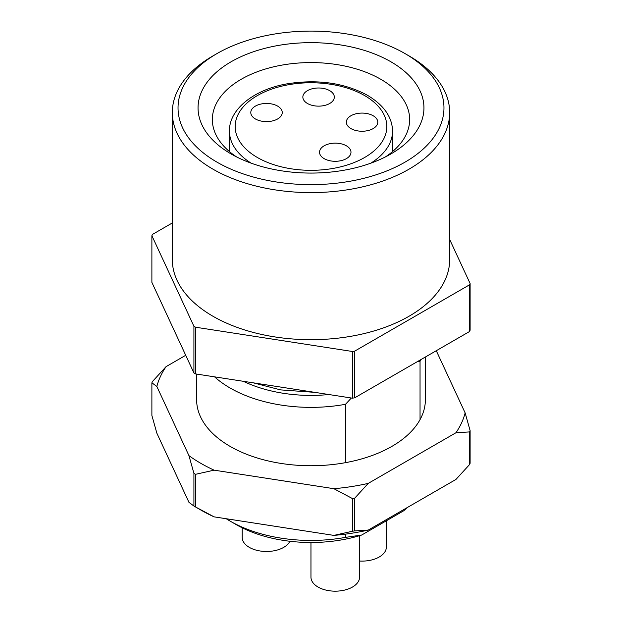 <?xml version="1.0" encoding="UTF-8"?>
<svg xmlns="http://www.w3.org/2000/svg" width="622" height="622" viewBox="0 0 622 622"><rect width="100%" height="100%" fill="white"/><g stroke="black" fill="none" stroke-linecap="round" stroke-linejoin="round"><path stroke-width="0.93" d="M425.378 357.012L425.378 399.705A114.378 66.033 180 0 1 420.044 419.625A114.378 66.033 180 0 1 345.505 462.659A114.378 66.033 180 0 1 196.622 399.705L196.622 374.071M345.505 462.659L345.505 404.292A114.378 66.033 180 0 1 214.574 376.854M420.923 359.586A114.378 66.033 180 0 1 420.044 361.258L420.044 419.625M469.509 331.534L469.509 284.837A164.418 94.925 180 0 0 470.115 283.531L470.115 330.228A164.418 94.925 180 0 1 469.509 331.534L354.688 397.823A164.418 94.925 180 0 1 352.417 398.173L352.417 351.484A164.418 94.925 180 0 0 354.688 351.135L354.688 397.823M195.572 373.908A164.418 94.925 180 0 1 193.916 372.951L193.916 326.262A164.418 94.925 180 0 0 195.572 327.219L195.572 373.908L352.417 398.173M172.317 222.956L152.491 234.401A164.418 94.925 180 0 0 151.885 235.707L151.885 282.396L193.916 372.951M469.509 284.837L354.688 351.135M151.885 235.707L193.916 326.262M195.572 327.219L352.417 351.484M470.115 283.531L449.683 239.509M405.023 53.585L409.066 55.918A138.683 80.067 180 0 1 449.683 112.535L449.683 259.623A138.683 80.067 180 0 1 409.058 316.233A138.683 80.067 180 0 1 257.928 333.594A138.683 80.067 180 0 1 172.317 259.623L172.317 112.535A138.683 80.067 180 0 1 212.934 55.918L216.977 53.585A132.96 76.763 0 0 0 216.985 162.148A132.96 76.763 0 0 0 405.015 162.148A132.96 76.763 0 0 0 405.023 53.585A132.96 76.763 0 0 0 216.977 53.585M449.683 112.535A138.683 80.067 180 0 1 409.058 169.153A138.683 80.067 180 0 1 257.928 186.507A138.683 80.067 180 0 1 172.317 112.535M390.865 153.976A112.947 65.209 180 0 1 231.135 153.976A112.947 65.209 180 0 1 231.135 61.757A112.947 65.209 180 0 1 390.865 61.757A112.947 65.209 180 0 1 390.865 153.976L390.865 153.976M385.469 156.892A98.649 56.952 0 0 0 409.649 119.541A98.649 56.952 0 0 0 311 62.581A98.649 56.952 0 0 0 212.351 119.541A98.649 56.952 0 0 0 236.531 156.892M226.214 518.732A114.378 66.033 0 0 0 230.124 521.104A114.378 66.033 0 0 0 345.505 537.369L345.505 534.135M351.352 398.01L345.505 404.292M243.381 381.309A105.794 61.08 0 0 0 328.875 394.535M420.044 361.258L417.797 361.39M345.505 537.369L361.693 535.029A105.794 61.08 180 0 1 236.189 524.603L230.124 521.104M361.693 535.029L403.865 510.685L407.208 507.583M359.57 535.682L359.57 577.138A24.305 14.034 180 0 1 344.565 590.099A24.305 14.034 180 0 1 318.075 587.059A24.305 14.034 180 0 1 310.961 577.138L310.961 542.501M289.906 541.272A24.305 14.034 180 0 1 249.329 547.368A24.305 14.034 180 0 1 242.215 537.447L242.215 527.821M386.355 520.785L386.355 547.08A24.305 14.034 180 0 1 359.57 561.036M333.89 488.698A155.834 89.972 0 0 0 368.247 483.38L354.688 498.214A164.418 94.925 180 0 1 352.417 498.564L333.89 488.698L214.1 470.162L195.572 474.306L195.572 506.992L214.1 516.859A155.834 89.972 180 0 1 200.805 510.017L200.805 510.017A155.834 89.972 180 0 1 200.805 510.009L194.74 506.51A164.418 94.925 0 0 0 195.572 506.992M354.688 498.214L354.688 530.9L368.247 530.076L455.942 479.445L469.509 464.611L469.509 431.925L455.942 432.757L368.247 483.38M455.942 432.757A155.834 89.972 0 0 0 465.147 412.915L470.115 430.618L470.115 463.304A164.418 94.925 0 0 1 469.509 464.611M436.279 350.715L465.147 412.915M166.058 366.646A155.834 89.972 0 0 0 156.853 386.487L151.885 382.794A164.418 94.925 180 0 1 152.491 381.488L166.058 366.646L185.721 355.294M195.572 474.306A164.418 94.925 180 0 1 194.74 473.824A164.418 94.925 180 0 1 193.916 473.35L188.948 455.646L156.853 386.487M188.948 455.646A155.834 89.972 0 0 0 200.805 463.32A155.834 89.972 0 0 0 214.1 470.162M368.247 530.076A155.834 89.972 180 0 1 333.89 535.394L352.417 531.25L352.417 498.564M352.417 531.25A164.418 94.925 0 0 0 354.688 530.9M151.885 382.794L151.885 415.473L156.853 433.176L188.948 502.335L193.916 506.036L193.916 473.35M193.916 506.036A164.418 94.925 0 0 0 194.74 506.51L200.805 510.017M333.89 535.394L214.1 516.859M470.115 430.618A164.418 94.925 180 0 1 469.509 431.925M329.699 103.485A15.729 9.081 0 0 0 334.309 97.071A15.729 9.081 0 0 0 324.598 88.682A15.729 9.081 0 0 0 307.462 90.649A15.729 9.081 0 0 0 302.852 97.071A15.729 9.081 0 0 0 312.563 105.452A15.729 9.081 0 0 0 329.699 103.485M373.177 128.583A15.729 9.081 0 0 0 377.779 122.169A15.729 9.081 0 0 0 368.068 113.779A15.729 9.081 0 0 0 350.932 115.746A15.729 9.081 0 0 0 346.33 122.169A15.729 9.081 0 0 0 356.033 130.55A15.729 9.081 0 0 0 373.177 128.583M346.384 158.641A15.729 9.081 0 0 0 350.987 152.227A15.729 9.081 0 0 0 341.284 143.838A15.729 9.081 0 0 0 324.14 145.805A15.729 9.081 0 0 0 319.537 152.227A15.729 9.081 0 0 0 329.248 160.608A15.729 9.081 0 0 0 346.384 158.641M277.637 118.957A15.729 9.081 0 0 0 282.248 112.535A15.729 9.081 0 0 0 272.537 104.146A15.729 9.081 0 0 0 255.401 106.113A15.729 9.081 0 0 0 250.79 112.535A15.729 9.081 0 0 0 260.501 120.925A15.729 9.081 0 0 0 277.637 118.957M364.616 95.586A75.822 43.773 0 0 0 257.384 95.586A75.822 43.773 0 0 0 257.384 157.498A75.822 43.773 0 0 0 364.616 157.498A75.822 43.773 0 0 0 364.616 95.586M370.774 163.197A81.544 47.078 0 0 0 392.544 130.877C392.163 116.975 383.805 105.118 367.478 95.306C344.549 82.951 318.052 79.08 288.002 83.69C253.589 89.335 229.028 109.674 229.456 130.877A81.544 47.078 0 0 0 251.226 163.197M314.825 392.358L280.623 389.893L253.325 382.849M392.544 130.877L392.762 151.41M229.456 130.877L229.238 151.41"/></g></svg>
